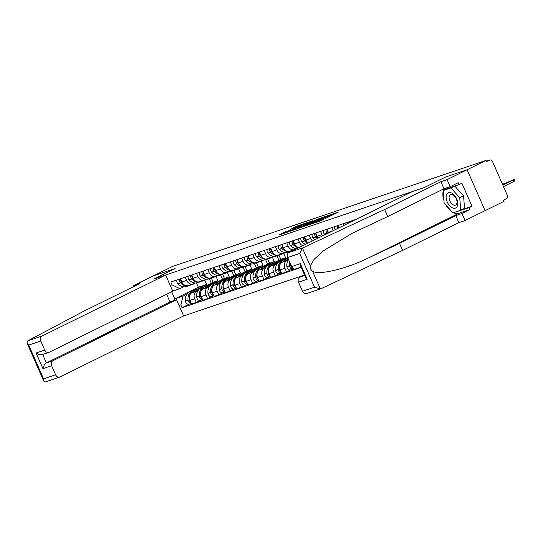 <?xml version="1.0" encoding="UTF-8"?>
<svg xmlns="http://www.w3.org/2000/svg" width="542" height="542" viewBox="0 0 542 542"><rect width="100%" height="100%" fill="white"/><g stroke="black" fill="none" stroke-linecap="round" stroke-linejoin="round"><path stroke-width="0.81" d="M312.07 223.717L321.094 220.621L338.398 212.03L329.468 215.127L331.047 214.781L329.563 215.662L320.769 219.422L322.348 219.076L320.864 219.957L312.07 223.717M285.715 231.705L278.886 235.018L287.49 232.132L306.44 222.843L296.183 226.427L290.255 229.469L302.104 224.876L291.02 230.343L285.986 232.369L289.536 230.445L285.715 231.705L285.993 232.335M320.81 288.771L306.603 293.574A3.916 3.177 -108.7 0 1 302.49 291.278L314.523 287.206L320.329 288.893L321.182 288.622L402.631 250.404L458.85 222.654L465.07 220.547L485.083 210.669L467.116 169.748L445.578 177.031L424.325 187.518L153.874 279.001L175.127 268.507L153.589 275.79L172.552 266.434L486.079 160.385L486.601 161.577L489.555 160.12L486.425 161.177L489.765 160.032A2.608 2.121 71.3 0 0 489.555 160.12M489.765 160.032A2.608 2.121 71.3 0 1 492.509 161.563L507.332 195.33A2.608 2.121 71.3 0 1 506.472 198.657L503.518 200.113L504.04 201.312L485.083 210.669L467.116 169.748L486.079 160.385M301.413 227.281L311.203 223.968L328.499 215.384L318.249 218.968L301.467 227.403M298.527 228.399L289.916 231.285L307.212 222.701L312.68 220.73L304.922 224.652L307.538 223.799L317.612 219.056L298.527 228.399M52.906 360.728A3.916 3.177 71.3 0 0 51.619 365.714L42.947 368.648C43.489 365.958 44.64 364.048 46.402 362.923L52.906 360.728L176.496 299.712L183.623 315.939L303.479 275.397M349.57 221.576L349.942 222.41M343.797 225.445L343.066 223.778M338.296 225.391L339.299 227.667M333.154 230.696L331.792 227.593M327.022 229.205L328.445 232.443A6.003 4.871 71.3 0 0 328.669 232.911M322.639 235.885A6.003 4.871 -108.7 0 1 321.941 234.645L320.518 231.4M315.749 233.019L317.172 236.258A6.003 4.871 71.3 0 0 318.289 238.04M312.463 240.912A6.003 4.871 -108.7 0 1 310.668 238.453L309.245 235.214M304.475 236.827L305.898 240.072A6.003 4.871 71.3 0 0 308.283 242.972M302.782 245.695A6.003 4.871 -108.7 0 1 299.387 242.267L297.971 239.029M293.195 240.641L294.618 243.886A6.003 4.871 71.3 0 0 298.981 247.565M296.372 248.683L294.909 249.408A6.003 4.871 -108.7 0 1 294.421 249.611A6.003 4.871 -108.7 0 1 288.114 246.082L286.691 242.843M281.921 244.456L283.344 247.694A6.003 4.871 71.3 0 0 289.652 251.224L294.421 249.611M291.25 265.675A6.003 4.871 71.3 0 0 291.413 266.075L293.012 269.713L295.085 269.008M285.099 252.497L283.635 253.222A6.003 4.871 -108.7 0 1 283.148 253.426A6.003 4.871 -108.7 0 1 276.84 249.896L275.417 246.657M290.783 269.801L286.501 271.908L284.909 268.27A6.003 4.871 -108.7 0 1 286.881 260.621L288.358 259.889M270.648 248.27L272.07 251.508A6.003 4.871 71.3 0 0 278.378 255.038L283.148 253.426M288.378 259.137L282.111 262.233A6.003 4.871 71.3 0 0 280.139 269.882L281.732 273.527L286.501 271.908M273.818 256.312L272.355 257.037A6.003 4.871 -108.7 0 1 271.874 257.233A6.003 4.871 -108.7 0 1 265.566 253.71L264.144 250.472M279.509 273.615L275.228 275.722L273.629 272.084A6.003 4.871 -108.7 0 1 275.607 264.435L277.084 263.703M287.172 258.724L288.019 258.304M259.374 252.084L260.797 255.323A6.003 4.871 71.3 0 0 267.104 258.852L271.874 257.233M278.154 262.43L270.837 266.047A6.003 4.871 71.3 0 0 268.859 273.696L270.458 277.341L275.228 275.722M287.748 257.694L282.409 260.329M290.248 251.366L290.431 251.786M262.545 260.126L261.081 260.851A6.003 4.871 -108.7 0 1 260.6 261.048A6.003 4.871 -108.7 0 1 254.293 257.525L252.87 254.286M275.898 262.538L285.58 257.755L283.723 253.52M268.229 277.429L263.954 279.536L262.355 275.898A6.003 4.871 -108.7 0 1 264.333 268.249L265.81 267.518M248.1 255.899L249.523 259.137A6.003 4.871 71.3 0 0 255.831 262.66L260.6 261.048M266.881 266.244L259.564 269.862A6.003 4.871 71.3 0 0 257.585 277.511L259.184 281.149L263.954 279.536M278.967 255.174L280.81 259.367L271.135 264.144M251.271 263.94L249.808 264.665A6.003 4.871 -108.7 0 1 249.327 264.862A6.003 4.871 -108.7 0 1 243.019 261.339L241.597 258.1M264.625 266.352L274.306 261.569L272.443 257.335M256.955 281.237L252.68 283.351L251.082 279.713A6.003 4.871 -108.7 0 1 253.053 272.057L254.537 271.332M236.827 259.713L238.243 262.951A6.003 4.871 71.3 0 0 244.55 266.474L249.327 264.862M255.607 270.058L248.283 273.676A6.003 4.871 71.3 0 0 246.312 281.325L247.911 284.963L252.68 283.351M267.694 258.988L269.537 263.182L259.862 267.958M239.998 267.755L238.534 268.473A6.003 4.871 -108.7 0 1 238.046 268.676A6.003 4.871 -108.7 0 1 231.739 265.153L230.316 261.915M253.351 270.16L263.033 265.384L261.169 261.149M245.682 285.051L241.407 287.165L239.808 283.527A6.003 4.871 -108.7 0 1 241.779 275.871L243.263 275.146M225.547 263.527L226.969 266.766A6.003 4.871 71.3 0 0 233.277 270.289L238.046 268.676M244.334 273.873L237.01 277.49A6.003 4.871 71.3 0 0 235.038 285.139L236.637 288.778L241.407 287.165M256.42 262.802L258.263 266.996L248.588 271.772M228.724 271.569L227.261 272.287A6.003 4.871 -108.7 0 1 226.773 272.49A6.003 4.871 -108.7 0 1 220.465 268.967L219.043 265.722M242.078 273.974L251.759 269.198L249.896 264.963M234.408 288.866L230.126 290.979L228.534 287.341A6.003 4.871 -108.7 0 1 230.506 279.686L231.983 278.961M214.273 267.341L215.696 270.58A6.003 4.871 71.3 0 0 222.003 274.103L226.773 272.49M233.06 277.687L225.736 281.298A6.003 4.871 71.3 0 0 223.765 288.954L225.357 292.592L230.126 290.979M245.147 266.617L246.989 270.81L237.315 275.587M217.45 275.383L215.987 276.102A6.003 4.871 -108.7 0 1 215.499 276.305A6.003 4.871 -108.7 0 1 209.192 272.782L207.769 269.537M230.797 277.789L240.479 273.012L238.622 268.771M223.135 292.68L218.853 294.794L217.261 291.156A6.003 4.871 -108.7 0 1 219.232 283.5L220.709 282.768M202.999 271.156L204.422 274.394A6.003 4.871 71.3 0 0 210.73 277.917L215.499 276.305M221.786 281.501L214.463 285.112A6.003 4.871 71.3 0 0 212.484 292.768L214.083 296.406L218.853 294.794M233.873 270.431L235.709 274.625L226.041 279.401M206.17 279.198L204.707 279.916A6.003 4.871 -108.7 0 1 204.226 280.119A6.003 4.871 -108.7 0 1 197.918 276.589L196.495 273.351M219.524 281.603L229.205 276.827L227.349 272.585M211.861 296.494L207.579 298.608L205.98 294.97A6.003 4.871 -108.7 0 1 207.959 287.314L209.436 286.582M191.726 274.963L193.148 278.209A6.003 4.871 71.3 0 0 199.456 281.732L204.226 280.119M210.506 285.316L203.189 288.927A6.003 4.871 71.3 0 0 201.211 296.582L202.81 300.221L207.579 298.608M222.593 274.245L224.435 278.439L214.761 283.215M194.896 283.005L193.433 283.73A6.003 4.871 -108.7 0 1 192.952 283.933A6.003 4.871 -108.7 0 1 186.644 280.404L185.222 277.165M208.25 285.417L217.931 280.641L216.075 276.4M200.581 300.309L196.306 302.422L194.707 298.777A6.003 4.871 -108.7 0 1 196.685 291.129L198.162 290.397M180.452 278.778L181.875 282.016A6.003 4.871 71.3 0 0 188.182 285.546L192.952 283.933M199.232 289.13L191.909 292.741A6.003 4.871 71.3 0 0 189.937 300.397L191.536 304.035L196.306 302.422M211.319 278.06L213.162 282.253L203.487 287.03M213.162 282.253L217.931 280.641M224.435 278.439L229.205 276.827M235.709 274.625L240.479 273.012M246.989 270.81L251.759 269.198M258.263 266.996L263.033 265.384M269.537 263.182L274.306 261.569M280.81 259.367L285.58 257.755M171.692 291.779L174.809 298.879L183.121 296.074L180.845 304.889L182.078 307.693L301.176 267.409M180.845 304.889L179.036 305.498M170.242 285.451L172.044 284.841L179.869 288.676L172.715 291.095M356.121 219.361L170.818 282.036L172.044 284.841M196.461 282.965L198.345 287.26L174.809 298.879L173.745 300.641M183.623 286.82L179.869 288.676M183.121 296.074L186.888 294.211M196.976 289.232L206.658 284.448L204.795 280.214M198.345 287.26L206.658 284.448M189.307 304.123L182.078 307.693M310.085 224.286L326.338 216.305L309.78 223.927L308.296 224.808L310.153 224.442M298.303 227.877L306.467 224.388L298.303 227.877M514.216 179.294L514.9 180.845L513.809 181.489L513.132 179.937L514.216 179.294L502.624 184.605M513.809 181.489L503.491 186.583M513.132 179.937L502.813 185.032M303.222 247.694L302.456 248.175L299.699 253.439L287.666 257.511A3.916 3.177 -108.7 0 1 288.954 252.518L303.222 247.694L384.664 209.483L440.89 181.726L447.103 179.626L467.116 169.748L445.646 177.004L424.4 187.498L412.543 191.502L288.954 252.518M461.899 209.652L472.001 206.238L461.892 183.21L459.033 184.619L458.2 182.715L450.192 186.665L443.979 188.765L387.754 216.522L352.151 233.277L323.174 250.953L314.055 259.422L310.248 265.939C310.038 268.114 310.796 269.848 312.531 271.135C318.039 275.56 345.586 269.13 367.896 258.216L399.542 243.365L455.761 215.614L461.98 213.507L469.982 209.558L458.783 213.345A14.688 8.537 63.7 0 1 453.437 212.701M387.754 216.522L384.664 209.483M450.192 186.665L447.103 179.626M443.979 188.765L440.89 181.726M302.49 291.278L298.507 282.206A3.916 3.177 -108.7 0 1 299.794 277.219L304.746 275.546M304.469 274.909L299.794 277.219M472.001 206.238L469.142 207.647L469.982 209.558M465.07 220.547L461.98 213.507M458.85 222.654L455.761 215.614M402.631 250.404L399.542 243.365M312.531 271.135L320.329 288.893L321.182 288.622M301.034 267.091L295.763 268.879A3.916 3.177 -108.7 0 1 291.643 266.576L287.666 257.511M452.062 211.902A14.688 8.537 63.7 0 1 445.985 205.106M443.932 200.533A14.688 8.537 63.7 0 1 443.187 191.231M443.431 190.411A14.688 8.537 63.7 0 1 444.271 188.663M459.033 184.619L443.81 189.775L443.844 190.208M453.735 212.6L469.142 207.647M455.605 211.963L453.918 212.803M291.643 266.576L300.322 263.642L300.505 265.892L305.539 277.355L307.178 279.272L298.507 282.206M45.765 381.778L45.162 381.968L43.753 381.101L43.563 378.858L55.596 374.786A3.916 3.177 71.3 0 0 59.715 377.083A3.916 3.177 71.3 0 0 60.026 376.954L183.623 315.939M165.656 275.011L42.066 336.026A3.916 3.177 71.3 0 0 40.779 341.02L44.756 350.085A3.916 3.177 71.3 0 0 48.868 352.388A3.916 3.177 71.3 0 0 49.186 352.253L172.783 291.244L165.656 275.011L153.806 279.022L175.052 268.534L153.589 275.79L133.576 285.675L133.928 286.467M40.779 341.02L28.74 345.085L27.1 343.167L27.283 341.25L27.798 340.85L83.57 311.325L139.795 283.568L133.576 285.675M51.619 365.714L55.596 374.786M42.947 368.648L36.084 353.018C38.523 354.644 40.718 355.125 42.682 354.454L46.402 362.923L169.992 301.914L166.638 294.272M169.992 301.914L176.496 299.712M456.635 198.806A8.489 4.932 -116.3 0 0 448.532 192.64A8.489 4.932 -116.3 0 0 447.238 201.983A8.489 4.932 -116.3 0 0 455.341 208.148A8.489 4.932 -116.3 0 0 456.635 198.806M456.276 198.751A5.813 3.374 -116.3 0 0 450.49 194.625A5.813 3.374 -116.3 0 0 449.846 200.926A5.813 3.374 -116.3 0 0 455.632 205.045A5.813 3.374 -116.3 0 0 456.276 198.751M454.772 186.062L463.552 195.872L464.548 208.352L460.734 210.228L452.929 212.87L444.135 203.033L443.139 190.56L450.937 187.918L459.738 197.755L460.734 210.228M446.737 188.779L443.139 190.56M454.535 186.143L450.937 187.918M463.552 195.872L459.738 197.755M502.177 183.589L502.942 183.108L502.068 183.345M348.702 221.868A3.299 2.676 71.3 0 0 348.553 223.094M346.06 222.762A3.299 2.676 71.3 0 0 345.959 224.374M349.705 222.525A3.299 2.676 -108.7 0 1 349.746 221.969M337.429 225.682A3.299 2.676 71.3 0 0 337.686 228.46M334.787 226.576A3.299 2.676 71.3 0 0 335.227 229.679M338.77 227.925A3.299 2.676 -108.7 0 1 338.472 225.784M328.405 233.04A9.925 8.055 -108.7 0 1 328.269 232.891L328.147 232.755A3.299 2.676 -108.7 0 1 327.199 229.598M326.148 229.496A3.299 2.676 71.3 0 0 326.989 233.141L327.111 233.277A9.925 8.055 71.3 0 0 327.368 233.555M323.513 230.391A3.299 2.676 71.3 0 0 324.353 234.036L324.475 234.171A9.925 8.055 71.3 0 0 325.004 234.72M318.018 237.708A9.925 8.055 -108.7 0 1 316.995 236.705L316.874 236.569A3.299 2.676 -108.7 0 1 315.918 233.412M314.875 233.311A3.299 2.676 71.3 0 0 315.715 236.956L315.837 237.091A9.925 8.055 71.3 0 0 317.361 238.494M312.239 234.205A3.299 2.676 71.3 0 0 313.08 237.85L313.201 237.985A9.925 8.055 71.3 0 0 315.065 239.632M306.745 241.522A9.925 8.055 -108.7 0 1 305.715 240.512L305.6 240.384A3.299 2.676 -108.7 0 1 304.645 237.227M303.601 237.125A3.299 2.676 71.3 0 0 304.441 240.77L304.563 240.905A9.925 8.055 71.3 0 0 307.687 243.27M300.966 238.019A3.299 2.676 71.3 0 0 301.806 241.664L301.921 241.8A9.925 8.055 71.3 0 0 305.492 244.354M295.471 245.336A9.925 8.055 -108.7 0 1 294.442 244.327L294.326 244.191A3.299 2.676 -108.7 0 1 293.371 241.041M292.328 240.939A3.299 2.676 71.3 0 0 293.168 244.584L293.29 244.72A9.925 8.055 71.3 0 0 298.615 247.748M289.692 241.834A3.299 2.676 71.3 0 0 290.532 245.479L290.647 245.614A9.925 8.055 71.3 0 0 296.677 248.703M289.692 262.125A9.925 8.055 71.3 0 0 289.523 265.634L289.536 265.817A3.299 2.676 71.3 0 0 292.721 269.056M288.574 259.584A9.925 8.055 71.3 0 0 286.881 266.529L286.901 266.711A3.299 2.676 71.3 0 0 290.681 269.835L292.755 269.13M292.362 268.229A3.299 2.676 -108.7 0 1 290.695 265.431L290.675 265.248A9.925 8.055 -108.7 0 1 290.614 264.218M293.574 250.235L291.63 250.892A9.925 8.055 -108.7 0 1 289.597 251.244M284.198 249.151A9.925 8.055 -108.7 0 1 283.168 248.141L283.046 248.006A3.299 2.676 -108.7 0 1 282.097 244.855M292.233 250.35A9.925 8.055 71.3 0 0 293.737 250.16M281.054 244.754A3.299 2.676 71.3 0 0 281.894 248.399L282.009 248.534A9.925 8.055 71.3 0 0 290.471 251.285A9.925 8.055 71.3 0 0 291.04 251.061M278.412 245.641A3.299 2.676 71.3 0 0 279.252 249.293L279.374 249.428A9.925 8.055 71.3 0 0 287.836 252.179L290.471 251.285M283.852 259.875A9.925 8.055 71.3 0 0 283.263 260.045L280.627 260.939A9.925 8.055 71.3 0 0 279.821 261.271A9.925 8.055 71.3 0 0 275.607 270.343L275.627 270.526A3.299 2.676 71.3 0 0 279.408 273.649L281.481 272.944M283.263 260.045A9.925 8.055 71.3 0 0 282.463 260.377A9.925 8.055 71.3 0 0 278.242 269.449L278.263 269.631A3.299 2.676 71.3 0 0 281.447 272.87M281.088 272.043A3.299 2.676 -108.7 0 1 279.421 269.245L279.401 269.056A9.925 8.055 -108.7 0 1 283.615 259.984A9.925 8.055 -108.7 0 1 284.421 259.652L287.057 258.758A9.925 8.055 71.3 0 0 286.257 259.09A9.925 8.055 71.3 0 0 283.507 261.542M288.1 258.5A9.925 8.055 71.3 0 0 287.057 258.758M280.959 254.164A9.925 8.055 71.3 0 0 282.992 253.819L280.356 254.706A9.925 8.055 -108.7 0 1 278.317 255.058M272.924 252.965A9.925 8.055 -108.7 0 1 271.894 251.955L271.772 251.82A3.299 2.676 -108.7 0 1 270.824 248.67M282.992 253.819A9.925 8.055 71.3 0 0 285.248 252.511M269.78 248.568A3.299 2.676 71.3 0 0 270.621 252.213L270.736 252.348A9.925 8.055 71.3 0 0 279.198 255.099A9.925 8.055 71.3 0 0 279.767 254.875M267.138 249.456A3.299 2.676 71.3 0 0 267.978 253.107L268.1 253.243A9.925 8.055 71.3 0 0 276.562 255.993L279.198 255.099M272.572 263.69A9.925 8.055 71.3 0 0 271.989 263.859L269.347 264.747A9.925 8.055 71.3 0 0 268.547 265.079A9.925 8.055 71.3 0 0 264.333 274.157L264.354 274.34A3.299 2.676 71.3 0 0 268.134 277.463L270.207 276.759M271.989 263.859A9.925 8.055 71.3 0 0 271.183 264.191A9.925 8.055 71.3 0 0 266.969 273.263L266.989 273.446A3.299 2.676 71.3 0 0 270.173 276.684M269.808 275.858A3.299 2.676 -108.7 0 1 268.148 273.053L268.127 272.87A9.925 8.055 -108.7 0 1 272.341 263.798A9.925 8.055 -108.7 0 1 273.141 263.466L275.783 262.572A9.925 8.055 71.3 0 0 274.984 262.904A9.925 8.055 71.3 0 0 272.233 265.356M278.364 262.24A9.925 8.055 71.3 0 0 275.783 262.572M269.686 257.978A9.925 8.055 71.3 0 0 271.718 257.626L269.083 258.52A9.925 8.055 -108.7 0 1 267.043 258.866M261.65 256.779A9.925 8.055 -108.7 0 1 260.621 255.77L260.499 255.634A3.299 2.676 -108.7 0 1 259.55 252.477M271.718 257.626A9.925 8.055 71.3 0 0 273.974 256.325M258.5 252.382A3.299 2.676 71.3 0 0 259.34 256.027L259.462 256.163A9.925 8.055 71.3 0 0 267.924 258.913A9.925 8.055 71.3 0 0 268.493 258.69M255.865 253.27A3.299 2.676 71.3 0 0 256.705 256.922L256.827 257.05A9.925 8.055 71.3 0 0 265.282 259.808L267.924 258.913M288.215 252.05L288.534 252.775M261.298 267.504A9.925 8.055 71.3 0 0 260.716 267.673L258.073 268.561A9.925 8.055 71.3 0 0 257.274 268.893A9.925 8.055 71.3 0 0 253.06 277.971L253.08 278.154A3.299 2.676 71.3 0 0 256.854 281.271L258.927 280.573M260.716 267.673A9.925 8.055 71.3 0 0 259.909 268.005A9.925 8.055 71.3 0 0 255.695 277.077L255.716 277.26A3.299 2.676 71.3 0 0 258.893 280.492M258.534 279.672A3.299 2.676 -108.7 0 1 256.874 276.867L256.854 276.684A9.925 8.055 -108.7 0 1 261.068 267.613A9.925 8.055 -108.7 0 1 261.867 267.281L264.51 266.386A9.925 8.055 71.3 0 0 263.703 266.718A9.925 8.055 71.3 0 0 260.953 269.171M267.091 266.054A9.925 8.055 71.3 0 0 264.51 266.386M258.412 261.793A9.925 8.055 71.3 0 0 260.445 261.44L257.802 262.335A9.925 8.055 -108.7 0 1 255.77 262.68M250.37 260.587A9.925 8.055 -108.7 0 1 249.347 259.584L249.225 259.449A3.299 2.676 -108.7 0 1 248.27 256.291M260.445 261.44A9.925 8.055 71.3 0 0 262.701 260.14M247.227 256.19A3.299 2.676 71.3 0 0 248.067 259.842L248.189 259.977A9.925 8.055 71.3 0 0 256.651 262.728A9.925 8.055 71.3 0 0 257.22 262.504M244.591 257.084A3.299 2.676 71.3 0 0 245.431 260.729L245.553 260.865A9.925 8.055 71.3 0 0 254.008 263.622L256.651 262.728M276.942 255.865L278.9 260.316M250.025 271.318A9.925 8.055 71.3 0 0 249.435 271.488L246.8 272.375A9.925 8.055 71.3 0 0 246 272.707A9.925 8.055 71.3 0 0 241.779 281.786L241.8 281.969A3.299 2.676 71.3 0 0 245.58 285.085L247.653 284.387M249.435 271.488A9.925 8.055 71.3 0 0 248.636 271.813A9.925 8.055 71.3 0 0 244.422 280.892L244.442 281.074A3.299 2.676 71.3 0 0 247.619 284.306M247.26 283.486A3.299 2.676 -108.7 0 1 245.594 280.681L245.573 280.499A9.925 8.055 -108.7 0 1 249.794 271.427A9.925 8.055 -108.7 0 1 250.594 271.095L253.229 270.201A9.925 8.055 71.3 0 0 252.43 270.533A9.925 8.055 71.3 0 0 249.679 272.985M255.817 269.869A9.925 8.055 71.3 0 0 253.229 270.201M247.132 265.6A9.925 8.055 71.3 0 0 249.171 265.255L246.529 266.149A9.925 8.055 -108.7 0 1 244.496 266.495M239.097 264.401A9.925 8.055 -108.7 0 1 238.067 263.398L237.952 263.263A3.299 2.676 -108.7 0 1 236.996 260.106M249.171 265.255A9.925 8.055 71.3 0 0 251.427 263.954M235.953 260.004A3.299 2.676 71.3 0 0 236.793 263.656L236.915 263.791A9.925 8.055 71.3 0 0 245.37 266.542A9.925 8.055 71.3 0 0 245.939 266.318M233.317 260.898A3.299 2.676 71.3 0 0 234.158 264.543L234.273 264.679A9.925 8.055 71.3 0 0 242.735 267.43L245.37 266.542M265.668 259.672L267.626 264.13M238.751 275.133A9.925 8.055 71.3 0 0 238.162 275.295L235.526 276.19A9.925 8.055 71.3 0 0 234.727 276.522A9.925 8.055 71.3 0 0 230.506 285.593L230.526 285.783A3.299 2.676 71.3 0 0 234.307 288.9L236.38 288.202M238.162 275.295A9.925 8.055 71.3 0 0 237.362 275.627A9.925 8.055 71.3 0 0 233.148 284.706L233.168 284.889A3.299 2.676 71.3 0 0 236.346 288.12M235.987 287.301A3.299 2.676 -108.7 0 1 234.32 284.496L234.3 284.313A9.925 8.055 -108.7 0 1 238.521 275.241A9.925 8.055 -108.7 0 1 239.32 274.909L241.956 274.015A9.925 8.055 71.3 0 0 241.156 274.347A9.925 8.055 71.3 0 0 238.405 276.799M244.544 273.683A9.925 8.055 71.3 0 0 241.956 274.015M235.858 269.415A9.925 8.055 71.3 0 0 237.891 269.069L235.255 269.963A9.925 8.055 -108.7 0 1 233.223 270.309M227.823 268.215A9.925 8.055 -108.7 0 1 226.793 267.213L226.671 267.077A3.299 2.676 -108.7 0 1 225.723 263.92M237.891 269.069A9.925 8.055 71.3 0 0 240.147 267.768M224.679 263.818A3.299 2.676 71.3 0 0 225.519 267.47L225.641 267.599A9.925 8.055 71.3 0 0 234.097 270.356A9.925 8.055 71.3 0 0 234.666 270.133M222.037 264.713A3.299 2.676 71.3 0 0 222.877 268.358L222.999 268.493A9.925 8.055 71.3 0 0 231.461 271.244L234.097 270.356M254.394 263.487L256.346 267.944M227.477 278.94A9.925 8.055 71.3 0 0 226.888 279.11L224.252 280.004A9.925 8.055 71.3 0 0 223.446 280.336A9.925 8.055 71.3 0 0 219.232 289.408L219.253 289.597A3.299 2.676 71.3 0 0 223.033 292.714L225.106 292.016M226.888 279.11A9.925 8.055 71.3 0 0 226.089 279.442A9.925 8.055 71.3 0 0 221.868 288.52L221.888 288.703A3.299 2.676 71.3 0 0 225.072 291.935M224.713 291.115A3.299 2.676 -108.7 0 1 223.047 288.31L223.026 288.127A9.925 8.055 -108.7 0 1 227.24 279.055A9.925 8.055 -108.7 0 1 228.047 278.724L230.682 277.829A9.925 8.055 71.3 0 0 229.883 278.161A9.925 8.055 71.3 0 0 227.132 280.614M233.27 277.497A9.925 8.055 71.3 0 0 230.682 277.829M224.584 273.229A9.925 8.055 71.3 0 0 226.617 272.883L223.982 273.778A9.925 8.055 -108.7 0 1 221.942 274.123M216.549 272.03A9.925 8.055 -108.7 0 1 215.52 271.027L215.398 270.892A3.299 2.676 -108.7 0 1 214.449 267.734M226.617 272.883A9.925 8.055 71.3 0 0 228.873 271.576M213.406 267.633A3.299 2.676 71.3 0 0 214.246 271.278L214.361 271.413A9.925 8.055 71.3 0 0 222.823 274.171A9.925 8.055 71.3 0 0 223.392 273.947M210.763 268.527A3.299 2.676 71.3 0 0 211.604 272.172L211.726 272.308A9.925 8.055 71.3 0 0 220.188 275.058L222.823 274.171M243.121 267.301L245.072 271.752M216.204 282.755A9.925 8.055 71.3 0 0 215.614 282.924L212.972 283.818A9.925 8.055 71.3 0 0 212.173 284.15A9.925 8.055 71.3 0 0 207.959 293.222L207.979 293.405A3.299 2.676 71.3 0 0 211.759 296.528L213.833 295.83M215.614 282.924A9.925 8.055 71.3 0 0 214.815 283.256A9.925 8.055 71.3 0 0 210.594 292.334L210.614 292.517A3.299 2.676 71.3 0 0 213.799 295.749M213.433 294.929A3.299 2.676 -108.7 0 1 211.773 292.124L211.753 291.942A9.925 8.055 -108.7 0 1 215.967 282.863A9.925 8.055 -108.7 0 1 216.773 282.538L219.408 281.644A9.925 8.055 71.3 0 0 218.609 281.976A9.925 8.055 71.3 0 0 215.858 284.428M221.996 281.312A9.925 8.055 71.3 0 0 219.408 281.644M213.311 277.043A9.925 8.055 71.3 0 0 215.343 276.698L212.708 277.592A9.925 8.055 -108.7 0 1 210.669 277.938M205.276 275.844A9.925 8.055 -108.7 0 1 204.246 274.835L204.124 274.706A3.299 2.676 -108.7 0 1 203.175 271.549M215.343 276.698A9.925 8.055 71.3 0 0 217.599 275.39M202.125 271.447A3.299 2.676 71.3 0 0 202.965 275.092L203.087 275.228A9.925 8.055 71.3 0 0 211.549 277.978A9.925 8.055 71.3 0 0 212.118 277.761M199.49 272.341A3.299 2.676 71.3 0 0 200.33 275.986L200.452 276.122A9.925 8.055 71.3 0 0 208.914 278.873L211.549 277.978M231.847 271.115L233.798 275.566M204.923 286.569A9.925 8.055 71.3 0 0 204.341 286.738L201.699 287.633A9.925 8.055 71.3 0 0 200.899 287.965A9.925 8.055 71.3 0 0 196.685 297.036L196.705 297.219A3.299 2.676 71.3 0 0 200.486 300.343L202.559 299.638M204.341 286.738A9.925 8.055 71.3 0 0 203.535 287.07A9.925 8.055 71.3 0 0 199.32 296.142L199.341 296.332A3.299 2.676 71.3 0 0 202.518 299.563M202.159 298.744A3.299 2.676 -108.7 0 1 200.499 295.939L200.479 295.756A9.925 8.055 -108.7 0 1 204.693 286.677A9.925 8.055 -108.7 0 1 205.493 286.345L208.135 285.458A9.925 8.055 71.3 0 0 207.329 285.79A9.925 8.055 71.3 0 0 204.585 288.242M210.716 285.126A9.925 8.055 71.3 0 0 208.135 285.458M202.037 280.858A9.925 8.055 71.3 0 0 204.07 280.512L201.428 281.406A9.925 8.055 -108.7 0 1 199.395 281.752M193.995 279.658A9.925 8.055 -108.7 0 1 192.972 278.649L192.85 278.513A3.299 2.676 -108.7 0 1 191.895 275.363M204.07 280.512A9.925 8.055 71.3 0 0 206.326 279.205M190.852 275.261A3.299 2.676 71.3 0 0 191.692 278.906L191.814 279.042A9.925 8.055 71.3 0 0 200.276 281.793A9.925 8.055 71.3 0 0 200.845 281.569M188.216 276.156A3.299 2.676 71.3 0 0 189.056 279.801L189.178 279.936A9.925 8.055 71.3 0 0 197.634 282.687L200.276 281.793M220.567 274.93L222.525 279.381M193.65 290.383A9.925 8.055 71.3 0 0 193.06 290.553L190.425 291.447A9.925 8.055 71.3 0 0 189.625 291.779A9.925 8.055 71.3 0 0 185.411 300.851L185.425 301.034A3.299 2.676 71.3 0 0 189.205 304.157L191.279 303.452M193.06 290.553A9.925 8.055 71.3 0 0 192.261 290.885A9.925 8.055 71.3 0 0 188.047 299.956L188.067 300.139A3.299 2.676 71.3 0 0 191.245 303.378M190.886 302.558A3.299 2.676 -108.7 0 1 189.226 299.753L189.205 299.57A9.925 8.055 -108.7 0 1 193.419 290.492A9.925 8.055 -108.7 0 1 194.219 290.16L196.861 289.272A9.925 8.055 71.3 0 0 196.055 289.604A9.925 8.055 71.3 0 0 193.304 292.05M199.442 288.933A9.925 8.055 71.3 0 0 196.861 289.272M190.764 284.672A9.925 8.055 71.3 0 0 192.796 284.326L190.154 285.214A9.925 8.055 -108.7 0 1 188.121 285.566M182.722 283.473A9.925 8.055 -108.7 0 1 181.692 282.463L181.577 282.328A3.299 2.676 -108.7 0 1 180.622 279.177M192.796 284.326A9.925 8.055 71.3 0 0 195.052 283.019M179.578 279.076A3.299 2.676 71.3 0 0 180.418 282.721L180.54 282.856A9.925 8.055 71.3 0 0 189.002 285.607A9.925 8.055 71.3 0 0 189.571 285.383M176.943 279.97A3.299 2.676 71.3 0 0 177.783 283.615L177.898 283.751A9.925 8.055 71.3 0 0 186.36 286.501L189.002 285.607M209.293 278.744L211.251 283.195M201.211 296.582L205.98 294.97M212.484 292.768L217.261 291.156M223.765 288.954L228.534 287.341M235.038 285.139L239.808 283.527M246.312 281.325L251.082 279.713M257.585 277.511L262.355 275.898M268.859 273.696L273.629 272.084M280.139 269.882L284.909 268.27M189.937 300.397L194.707 298.777M191.909 292.741L196.685 291.129M203.189 288.927L207.959 287.314M193.148 278.209L197.918 276.589M214.463 285.112L219.232 283.5M204.422 274.394L209.192 272.782M225.736 281.298L230.506 279.686M215.696 270.58L220.465 268.967M237.01 277.49L241.779 275.871M226.969 266.766L231.739 265.153M248.283 273.676L253.053 272.057M238.243 262.951L243.019 261.339M259.564 269.862L264.333 268.249M249.523 259.137L254.293 257.525M270.837 266.047L275.607 264.435M260.797 255.323L265.566 253.71M282.111 262.233L286.881 260.621M272.07 251.508L276.84 249.896M283.344 247.694L288.114 246.082M294.618 243.886L299.387 242.267M305.898 240.072L310.668 238.453M317.172 236.258L321.941 234.645M328.445 232.443L332.178 231.177M181.875 282.016L186.644 280.404M319.712 221.224L319.462 220.648M321.149 220.594L320.864 219.957M323.303 219.53L322.897 218.602M328.438 216.996L328.161 216.353M329.848 216.299L329.563 215.662M318.527 219.605L318.249 218.968M320.132 218.812L319.888 218.263M307.497 223.338L307.212 222.701M309.103 222.545L308.859 221.996M296.467 227.071L296.183 226.427M298.066 226.278L297.829 225.729M284.408 233.175L284.069 232.41M302.456 248.175L310.248 265.939M314.523 287.206L299.699 253.439M300.322 263.642L307.178 279.272M458.783 213.345L367.896 258.216M28.74 345.085L43.563 378.858M36.084 353.018L44.756 350.085M27.798 340.85L42.066 336.026M328.147 232.755L328.527 232.626M324.353 234.036L326.989 233.141M324.475 234.171L327.111 233.277M316.874 236.569L317.253 236.441M313.08 237.85L315.715 236.956M313.201 237.985L315.837 237.091M305.715 240.512L306.054 240.404M305.6 240.384L305.979 240.255M301.806 241.664L304.441 240.77M301.921 241.8L304.563 240.905M294.326 244.191L294.706 244.063M290.532 245.479L293.168 244.584M290.647 245.614L293.29 244.72M286.901 266.711L289.536 265.817M290.695 265.431L291.088 265.295M290.675 265.248L291.013 265.133M283.046 248.006L283.425 247.877M279.252 249.293L281.894 248.399M286.881 266.529L289.523 265.634M279.374 249.428L282.009 248.534M275.627 270.526L278.263 269.631M279.421 269.245L279.841 269.096M279.401 269.056L279.794 268.927M271.772 251.82L272.152 251.691M267.978 253.107L270.621 252.213M275.607 270.343L278.242 269.449M268.1 253.243L270.736 252.348M264.354 274.34L266.989 273.446M268.148 273.053L268.568 272.911M268.127 272.87L268.52 272.741M260.499 255.634L260.878 255.506M256.705 256.922L259.34 256.027M264.333 274.157L266.969 273.263M256.827 257.05L259.462 256.163M253.08 278.154L255.716 277.26M256.874 276.867L257.294 276.725M256.854 276.684L257.24 276.555M249.225 259.449L249.605 259.32M245.431 260.729L248.067 259.842M253.06 277.971L255.695 277.077M245.553 260.865L248.189 259.977M241.8 281.969L244.442 281.074M245.594 280.681L246.021 280.539M245.573 280.499L245.966 280.37M238.067 263.398L238.405 263.283M237.952 263.263L238.331 263.134M234.158 264.543L236.793 263.656M241.779 281.786L244.422 280.892M234.273 264.679L236.915 263.791M230.526 285.783L233.168 284.889M234.32 284.496L234.747 284.354M234.3 284.313L234.693 284.177M226.671 267.077L227.057 266.949M222.877 268.358L225.519 267.47M230.506 285.593L233.148 284.706M222.999 268.493L225.641 267.599M219.253 289.597L221.888 288.703M223.047 288.31L223.467 288.168M223.026 288.127L223.419 287.992M215.398 270.892L215.777 270.763M211.604 272.172L214.246 271.278M219.232 289.408L221.868 288.52M211.726 272.308L214.361 271.413M207.979 293.405L210.614 292.517M211.773 292.124L212.193 291.982M211.753 291.942L212.146 291.806M204.124 274.706L204.503 274.577M200.33 275.986L202.965 275.092M207.959 293.222L210.594 292.334M200.452 276.122L203.087 275.228M196.705 297.219L199.341 296.332M200.499 295.939L200.919 295.797M200.479 295.756L200.865 295.62M192.85 278.513L193.23 278.392M189.056 279.801L191.692 278.906M196.685 297.036L199.32 296.142M189.178 279.936L191.814 279.042M185.425 301.034L188.067 300.139M189.226 299.753L189.646 299.611M189.205 299.57L189.592 299.435M181.692 282.463L182.031 282.355M181.577 282.328L181.956 282.199M177.783 283.615L180.418 282.721M185.411 300.851L188.047 299.956M177.898 283.751L180.54 282.856M322.686 219.835L322.348 219.076M331.386 215.54L331.047 214.781M48.868 352.388L42.351 354.59M59.715 377.083L45.501 381.893M27.1 343.167L43.753 381.101M502.942 183.108L503.43 184.212"/></g></svg>
